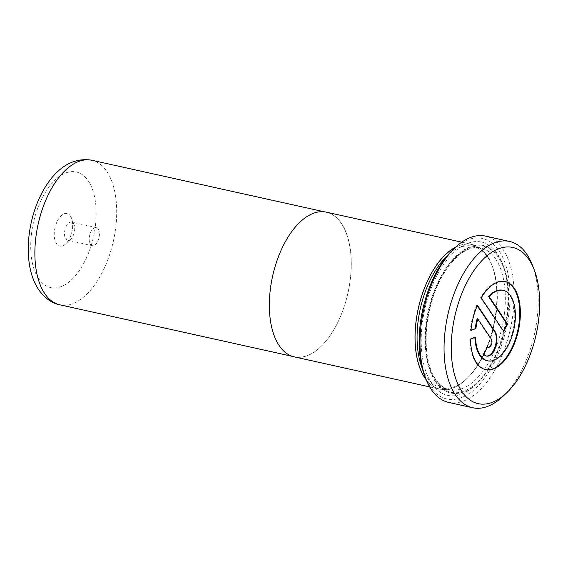 <?xml version="1.0" encoding="UTF-8"?>
<svg xmlns="http://www.w3.org/2000/svg" width="568" height="568" viewBox="0 0 568 568"><rect width="100%" height="100%" fill="white"/><g stroke="black" fill="none" stroke-linecap="round" stroke-linejoin="round"><path stroke-width="0.43" stroke-dasharray="2.84 2.13" d="M341.396 223.494A74.025 38.567 102.5 0 0 326.323 212.24A74.025 38.567 102.5 0 0 277.305 259.881A74.025 38.567 102.5 0 0 279.215 345.529A74.025 38.567 102.5 0 0 294.288 356.775A74.025 38.567 102.5 0 0 343.306 309.141A74.025 38.567 102.5 0 0 341.396 223.494M70.446 216.053A16.664 8.683 -77.5 0 1 71.476 218.048A16.664 8.683 -77.5 0 1 65.76 243.821A16.664 8.683 -77.5 0 1 56.445 243.523A16.664 8.683 -77.5 0 1 57.453 220.867A16.664 8.683 -77.5 0 1 70.446 216.053M73.506 223.522A9.258 4.821 -77.5 0 1 74.074 224.63A9.258 4.821 -77.5 0 1 70.901 238.951A9.258 4.821 -77.5 0 1 67.613 240.193A9.258 4.821 -77.5 0 1 65.725 238.787A9.258 4.821 -77.5 0 1 65.49 228.073A9.258 4.821 -77.5 0 1 71.618 222.116A9.258 4.821 -77.5 0 1 73.506 223.522M98.193 228.996A9.258 4.821 -77.5 0 1 98.427 239.703A9.258 4.821 -77.5 0 1 92.3 245.667A9.258 4.821 -77.5 0 1 90.411 244.261A9.258 4.821 -77.5 0 1 90.177 233.547A9.258 4.821 -77.5 0 1 96.304 227.59A9.258 4.821 -77.5 0 1 98.193 228.996M294.267 356.867A74.11 38.61 102.5 0 0 343.342 309.169A74.11 38.61 102.5 0 0 341.432 223.416A74.11 38.61 102.5 0 0 326.344 212.155M426.248 379.829A74.11 38.61 102.5 0 0 439.944 389.158A74.11 38.61 102.5 0 0 489.027 341.46A74.11 38.61 102.5 0 0 487.117 255.714A74.11 38.61 102.5 0 0 472.022 244.453A74.11 38.61 102.5 0 0 455.664 247.115M502.637 290.241A36.075 18.794 -77.5 0 1 509.979 295.722A36.075 18.794 -77.5 0 1 510.909 337.463A36.075 18.794 -77.5 0 1 487.017 360.68M474.919 337.477A36.075 18.794 -77.5 0 1 474.912 337.115L469.906 338.975A45.092 23.494 102.5 0 0 475.885 362.632A45.092 23.494 102.5 0 0 485.065 369.484A45.092 23.494 102.5 0 0 485.377 369.548M504.895 281.508A45.092 23.494 102.5 0 0 504.59 281.437A45.092 23.494 102.5 0 0 480.599 297.738L481.217 297.873M422.351 368.547A72.576 37.815 102.5 0 0 426.703 376.904A72.576 37.815 102.5 0 0 441.478 387.93A72.576 37.815 102.5 0 0 467.279 378.196A72.576 37.815 102.5 0 0 492.165 265.938A72.576 37.815 102.5 0 0 487.671 257.24A72.576 37.815 102.5 0 0 472.895 246.214A72.576 37.815 102.5 0 0 447.371 255.692M431.623 383.428A78.505 40.903 102.5 0 0 475.508 384.827A78.505 40.903 102.5 0 0 502.424 263.41A78.505 40.903 102.5 0 0 497.568 254.002A78.505 40.903 102.5 0 0 436.38 276.708A78.505 40.903 102.5 0 0 431.623 383.428M435.336 381.533A75.544 39.355 102.5 0 0 477.567 382.875A75.544 39.355 102.5 0 0 503.468 266.044A75.544 39.355 102.5 0 0 498.789 256.992A75.544 39.355 102.5 0 0 439.916 278.838A75.544 39.355 102.5 0 0 435.336 381.533M455.465 247.307A74.025 38.567 -77.5 0 1 487.074 255.785A74.025 38.567 -77.5 0 1 491.661 264.66A74.025 38.567 -77.5 0 1 466.278 379.14A74.025 38.567 -77.5 0 1 426.142 379.573M453.165 249.487A82.204 42.827 -77.5 0 1 499.123 250.949A82.204 42.827 -77.5 0 1 494.139 362.704A82.204 42.827 -77.5 0 1 430.068 386.481A82.204 42.827 -77.5 0 1 424.978 376.627M448.628 402.407A85.172 44.375 102.5 0 0 505.03 347.595A85.172 44.375 102.5 0 0 502.836 249.054A85.172 44.375 102.5 0 0 485.498 236.111M532.173 264.596A85.172 44.375 -77.5 0 1 502.978 396.322M487.422 346.934A4.508 2.35 -77.5 0 1 486.975 346.459L487.592 346.594M477.127 318.719L490.766 339.025A4.508 2.35 -77.5 0 1 490.88 344.243A4.508 2.35 -77.5 0 1 487.898 347.147M486.975 346.459L483.19 353.892L483.808 354.034M483.19 353.892A13.525 7.05 102.5 0 0 485.945 355.951A13.525 7.05 102.5 0 0 486.258 356.008M477.219 305.783L476.808 305.172L477.425 305.307M476.808 305.172A45.092 23.494 102.5 0 0 470.297 330.306L470.915 330.441M470.297 330.306L470.95 330.058M469.906 338.975L470.524 339.11M480.599 297.738L503.205 331.392L503.823 331.534M503.205 331.392L503.433 330.952M474.912 337.115L475.53 337.25M59.768 304.789A74.025 38.567 102.5 0 0 108.786 257.148A74.025 38.567 102.5 0 0 106.876 171.5A74.025 38.567 102.5 0 0 91.81 160.254M38.574 278.597A59.214 30.849 -77.5 0 1 42.167 198.104A59.214 30.849 -77.5 0 1 88.317 180.979A59.214 30.849 -77.5 0 1 84.724 261.472A59.214 30.849 -77.5 0 1 38.574 278.597M495.694 259.022A72.576 37.815 102.5 0 0 480.918 247.989A72.576 37.815 102.5 0 0 432.859 294.7A72.576 37.815 102.5 0 0 434.726 378.678A72.576 37.815 102.5 0 0 449.501 389.705A72.576 37.815 102.5 0 0 497.568 343.001A72.576 37.815 102.5 0 0 495.694 259.022M435.642 380.922A74.798 38.972 102.5 0 0 493.947 359.288A74.798 38.972 102.5 0 0 498.484 257.602A74.798 38.972 102.5 0 0 440.179 279.236A74.798 38.972 102.5 0 0 435.642 380.922M490.766 339.025L491.384 339.16M326.323 212.24L324.484 211.836M74.074 224.63L71.476 218.048M70.901 238.951L65.76 243.821M92.3 245.667L67.613 240.193M461.756 242.174L472.022 244.453M485.065 369.484L485.683 369.619M504.59 281.437L505.2 281.572M472.895 246.214L480.918 247.989C467.102 244.162 447.435 260.726 436.345 288.473C422.897 319.812 422.869 361.525 435.635 379.275C439.632 385.09 444.254 388.569 449.501 389.705L441.478 387.93M503.468 266.044L502.424 263.41M477.567 382.875L475.508 384.827M492.165 265.938L491.661 264.66M467.279 378.196L466.278 379.14M485.945 355.951L486.563 356.086M429.678 386.886L439.944 389.158M96.304 227.59L71.618 222.116M294.288 356.775L292.442 356.37"/><path stroke-width="0.85" d="M461.756 242.174L326.344 212.155A74.11 38.61 102.5 0 0 277.269 259.853A74.11 38.61 102.5 0 0 279.179 345.607A74.11 38.61 102.5 0 0 294.267 356.867L429.678 386.886M455.664 247.115A74.11 38.61 102.5 0 0 418.708 306.613A74.11 38.61 102.5 0 0 424.857 377.897A74.11 38.61 102.5 0 0 426.248 379.829M489.112 296.553A36.075 18.794 -77.5 0 1 503.255 290.376A36.075 18.794 -77.5 0 1 510.596 295.864A36.075 18.794 -77.5 0 1 511.527 337.598A36.075 18.794 -77.5 0 1 487.635 360.815A36.075 18.794 -77.5 0 1 480.294 355.334A36.075 18.794 -77.5 0 1 475.53 337.25L470.524 339.11A45.092 23.494 102.5 0 0 476.502 362.767A45.092 23.494 102.5 0 0 485.683 369.619A45.092 23.494 102.5 0 0 515.545 340.601A45.092 23.494 102.5 0 0 514.388 288.423A45.092 23.494 102.5 0 0 505.2 281.572A45.092 23.494 102.5 0 0 481.217 297.873L503.823 331.534L507.607 324.101L489.112 296.553L488.494 296.418A36.075 18.794 -77.5 0 1 502.637 290.241L503.255 290.376M487.635 360.815L487.017 360.68A36.075 18.794 -77.5 0 1 479.676 355.199A36.075 18.794 -77.5 0 1 474.919 337.477M485.377 369.548A45.092 23.494 102.5 0 0 515.027 340.182A45.092 23.494 102.5 0 0 513.77 288.288A45.092 23.494 102.5 0 0 504.895 281.508M529.049 259.619A79.981 41.67 102.5 0 0 466.704 282.757A79.981 41.67 102.5 0 0 461.855 391.487A79.981 41.67 102.5 0 0 506.578 392.914A79.981 41.67 102.5 0 0 533.998 269.204A79.981 41.67 102.5 0 0 529.049 259.619M506.578 392.914L502.978 396.322A85.172 44.375 -77.5 0 1 472.697 407.746A85.172 44.375 -77.5 0 1 455.358 394.803A85.172 44.375 -77.5 0 1 453.165 296.262A85.172 44.375 -77.5 0 1 509.567 241.45A85.172 44.375 -77.5 0 1 526.905 254.386A85.172 44.375 -77.5 0 1 532.173 264.596L533.998 269.204M447.371 255.692A72.576 37.815 102.5 0 0 422.351 368.547M426.142 379.573A74.025 38.567 -77.5 0 1 424.892 377.826A74.025 38.567 -77.5 0 1 418.708 306.805A74.025 38.567 -77.5 0 1 455.465 247.307M426.021 379.261L424.978 376.627A82.204 42.827 -77.5 0 1 453.165 249.487L455.216 247.534A85.172 44.375 102.5 0 0 426.021 379.261A85.172 44.375 102.5 0 0 431.29 389.47A85.172 44.375 102.5 0 0 448.628 402.407L472.697 407.746M509.567 241.45L485.498 236.111A85.172 44.375 102.5 0 0 455.216 247.534M491.384 339.16A4.508 2.35 -77.5 0 1 491.498 344.378A4.508 2.35 -77.5 0 1 488.515 347.282A4.508 2.35 -77.5 0 1 487.592 346.594L483.808 354.034A13.525 7.05 102.5 0 0 486.563 356.086A13.525 7.05 102.5 0 0 495.523 347.382A13.525 7.05 102.5 0 0 495.168 331.726L477.425 305.307A45.092 23.494 102.5 0 0 470.915 330.441L475.913 328.581A36.075 18.794 -77.5 0 1 477.745 318.854L491.384 339.16M488.515 347.282L487.898 347.147A4.508 2.35 -77.5 0 1 487.422 346.934M486.258 356.008A13.525 7.05 102.5 0 0 494.998 346.963A13.525 7.05 102.5 0 0 494.558 331.591L477.219 305.783M470.95 330.058L475.913 328.581M475.295 328.446A36.075 18.794 -77.5 0 1 477.127 318.719L477.745 318.854M503.433 330.952L506.99 323.959L507.607 324.101M506.99 323.959L488.494 296.418M91.81 160.254A74.025 38.567 102.5 0 0 42.792 207.895A74.025 38.567 102.5 0 0 44.694 293.542A74.025 38.567 102.5 0 0 59.768 304.789C51.858 303.255 44.808 298.186 38.624 289.588C24.353 268.614 25.432 230.771 38.077 201.058C47.712 178.402 65.838 155.852 91.81 160.254L324.484 211.836M494.558 331.591L495.168 331.726M292.442 356.37L59.768 304.789"/></g></svg>

